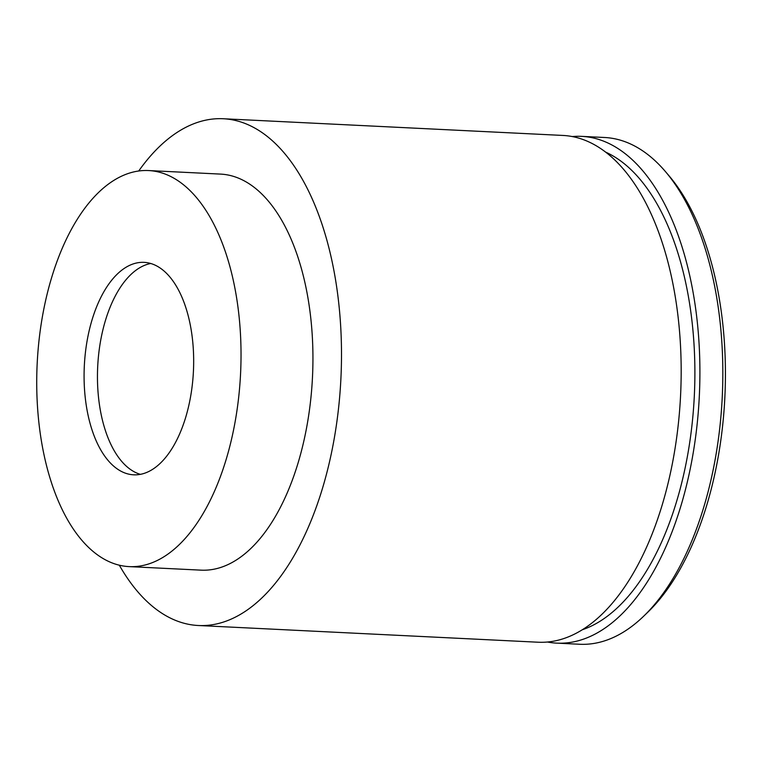 <?xml version="1.0" encoding="UTF-8"?>
<svg xmlns="http://www.w3.org/2000/svg" width="763" height="763" viewBox="0 0 763 763"><rect width="100%" height="100%" fill="white"/><g stroke="black" fill="none" stroke-linecap="round" stroke-linejoin="round"><path stroke-width="1.14" d="M572.26 136.558A253.688 130.282 92.8 0 1 581.664 136.367L604.573 137.493A253.688 130.282 92.8 0 1 623.228 141.069A253.688 130.282 92.8 0 1 665.355 171.484L669.017 175.786A249.005 127.879 92.8 0 1 724.85 397.409A249.005 127.879 92.8 0 1 647.539 612.479L643.476 616.39A253.688 130.282 92.8 0 1 579.651 644.258L556.742 643.133A253.688 130.282 92.8 0 1 547.405 642.017M665.355 171.484A253.688 130.282 92.8 0 1 722.237 397.275A253.688 130.282 92.8 0 1 643.476 616.39M581.664 136.367A253.688 130.282 92.8 0 1 600.309 139.944A253.688 130.282 92.8 0 1 698.078 414.471A253.688 130.282 92.8 0 1 556.742 643.133M605.679 152.133A243.931 125.266 92.8 0 1 694.32 395.902A243.931 125.266 92.8 0 1 582.188 629.799M138.713 171.007A253.688 130.282 92.8 0 1 223.254 118.742A253.688 130.282 92.8 0 1 241.909 122.318A253.688 130.282 92.8 0 1 339.669 396.846A253.688 130.282 92.8 0 1 198.332 625.507A253.688 130.282 92.8 0 1 179.677 621.931A253.688 130.282 92.8 0 1 119.324 565.202M223.254 118.742L562.932 135.442A253.688 130.282 92.8 0 1 581.587 139.019A253.688 130.282 92.8 0 1 679.347 413.546A253.688 130.282 92.8 0 1 538.01 642.217L198.332 625.507M163.196 173.354A198.266 101.822 92.8 0 1 239.601 387.909A198.266 101.822 92.8 0 1 129.138 566.613A198.266 101.822 92.8 0 1 114.555 563.819A198.266 101.822 92.8 0 1 38.15 349.263A198.266 101.822 92.8 0 1 148.613 170.559A198.266 101.822 92.8 0 1 163.196 173.354M148.613 170.559L220.526 174.098A198.266 101.822 92.8 0 1 235.109 176.892A198.266 101.822 92.8 0 1 311.514 391.438A198.266 101.822 92.8 0 1 201.05 570.152L129.138 566.613M140.382 474.338A106.353 54.621 92.8 0 1 139.209 473.976A106.353 54.621 92.8 0 1 97.759 365.401A106.353 54.621 92.8 0 1 150.75 263.493M125.828 473.318A106.353 54.621 92.8 0 1 84.846 358.219A106.353 54.621 92.8 0 1 144.102 262.358A106.353 54.621 92.8 0 1 151.923 263.864A106.353 54.621 92.8 0 1 192.905 378.953A106.353 54.621 92.8 0 1 133.649 474.815A106.353 54.621 92.8 0 1 125.828 473.318"/></g></svg>
